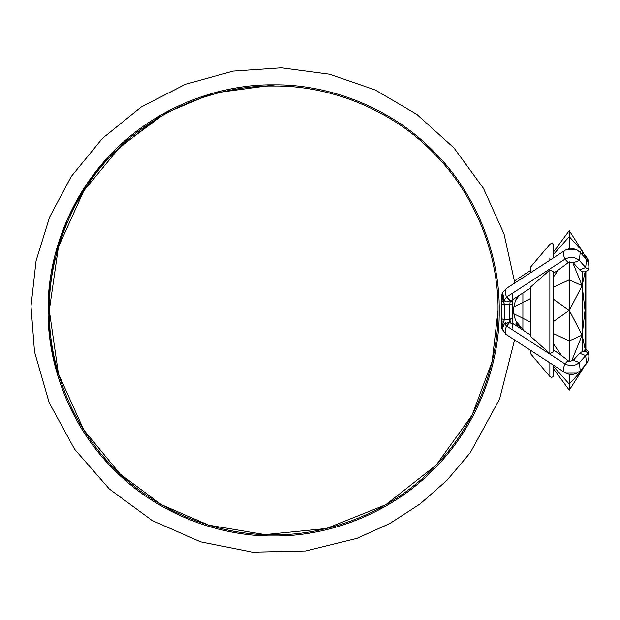 <?xml version="1.0" encoding="UTF-8"?>
<svg xmlns="http://www.w3.org/2000/svg" width="620" height="620" viewBox="0 0 620 620"><rect width="100%" height="100%" fill="white"/><g stroke="black" fill="none" stroke-linecap="round" stroke-linejoin="round"><path stroke-width="0.93" d="M522.893 293.004L522.893 302.521L513.817 307.001L515.522 300.165L519.909 294.942M530.356 298.646L522.893 302.521L522.893 318.269L513.817 313.79L513.817 307.001M530.356 322.144L522.893 318.269L522.893 329.414L515.522 320.625L513.817 313.79M523.993 330.778L522.893 329.414M553.73 251.666L569.261 230.617L569.261 236.693L553.73 254.123M582.374 368.233L582.134 370.008L569.261 390.174L553.73 369.125L553.73 375.077L553.73 365.374M553.73 321.354L569.261 310.395L569.261 361.576L561.472 355.454L553.73 344.178M569.261 374.279L569.261 384.098L553.73 366.668M572.702 262.462L582.134 285.704L585.032 310.395L585.032 272.149L582.134 285.704L582.134 335.087L569.261 310.395L553.73 299.437M585.032 351.183L585.032 348.642L582.134 335.087L569.261 340.923L553.73 333.707M586.528 259.454L585.675 267.53L579.584 269.808L573.268 262.787L579.351 260.508L580.212 252.441L586.528 259.454L588.566 262.973L588.954 267.553L587.752 268.886L586.009 267.879L579.351 260.508C575.128 256.982 570.33 256.533 564.96 259.16L568.222 262.655L558.24 270.049L553.73 276.621M585.001 271.901L585.9 274.513L585.9 271.622M585.032 257.796L585.032 256.3L585.575 258.401M585.9 351.447L585.9 274.513M582.134 351.447L582.134 335.087L585.032 310.395L585.032 348.642L585.9 346.278M585.032 310.395L585.9 310.395M582.134 254.572L582.134 250.782L582.738 255.246M568.222 262.655L569.261 261.873L569.261 310.395L582.134 285.704L582.134 271.637M585.032 256.3L582.134 250.782L579.258 251.503M569.261 390.174L569.261 384.098L582.134 370.008L584.032 366.381M585.032 348.642L584.691 351.129M581.025 369.729L582.134 370.008L582.134 368.497M569.261 248.79L569.261 236.693L582.134 250.782L569.261 230.617M582.134 335.087L571.687 360.832L569.261 361.576M553.73 287.091L569.261 279.868L582.134 285.704M530.875 336.637L530.356 335.776L530.356 287.564L530.875 286.765L530.875 336.637L549.863 353.516L553.73 351.649M530.875 286.765L549.863 269.979L553.73 271.684M512.755 318.068L512.755 305.11L509.857 304.304L509.857 319.238L512.755 318.068L512.755 323.741L509.5 322.718L509.873 319.37L510.438 322.989M561.472 355.454L553.73 350.091M569.261 261.873L573.268 262.787M512.105 300.003L510.175 300.646C507.238 302.382 505.184 302.219 504.014 300.142L502.696 292.594M506.308 334.575L502.27 329.36L501.448 326.5L501.448 294.996L502.828 292.276M512.755 294.221L512.755 298.584M512.755 299.592L512.755 299.103M510.81 300.382L510.438 301.94L512.755 300.747L512.755 323.485M512.755 324.485L512.755 328.135M501.448 294.996L501.448 301.343L503.084 301.188L506.625 297.042C504.696 292.632 504.703 289.711 506.641 288.285L564.975 250.403C563.038 251.829 563.038 254.75 564.96 259.16L506.625 297.042L510.175 300.646L509.857 304.304L504.347 304.048L501.448 304.885L501.448 318.595L504.347 319.842L504.347 304.048L503.084 301.188L502.401 292.725M504.354 319.842L509.873 319.37L512.755 318.331M501.921 328.577L503.254 322.229L501.448 321.64L501.448 326.5M501.448 301.343L501.448 304.885M502.27 329.36L504.285 323.555L503.254 322.229L504.347 319.842M501.448 318.595L501.448 321.64M505.571 334.041L506.641 334.785C504.703 333.358 504.696 330.445 506.625 326.035L504.285 323.555L509.5 322.718L506.625 326.035L564.96 363.917L567.951 360.538M588.884 355.198L588.248 351.222L585.9 349.169M588.992 264.864L587.76 259.764L586.024 256.882L585.001 256.246M580.212 370.636L586.528 363.615L585.675 355.547L579.584 353.268L573.268 360.29L579.351 362.568L580.212 370.636L577.019 373.108L565.765 373.124L564.975 372.667C563.038 371.24 563.038 368.327 564.96 363.917C570.33 366.544 575.128 366.094 579.351 362.568L586.38 354.865L588.279 354.299L588.946 355.539L586.466 351.726C584.567 350.68 582.281 351.191 579.591 353.26M161.479 116.08L120.148 146.762L83.809 190.813L58.451 246.946L49.29 310.395L58.451 373.844L83.809 429.978L120.148 474.029L161.479 504.711L208.715 525.171L265.042 534.611L326.329 528.511L385.857 504.711L436.232 465.054L472.161 415.028L492.148 361.53L498.046 310.395C498.767 363.01 476.958 425.196 432.334 469.053C388.476 513.686 326.283 535.494 273.668 534.773C221.053 535.494 158.867 513.686 115.01 469.053C70.378 425.196 48.569 363.01 49.29 310.395C48.569 257.781 70.378 195.595 115.01 151.737C158.867 107.105 221.053 85.297 273.668 86.017C326.283 85.297 388.476 107.105 432.334 151.737C476.958 195.595 498.767 257.781 498.046 310.395M530.875 350.533L530.875 354.005M530.875 266.778L530.875 272.537M549.863 258.075L549.863 260.276M549.863 269.979L549.863 353.516M549.863 362.863L549.863 376.495C551.699 377.844 552.994 377.371 553.73 375.077M515.98 324.299L521.753 328.05M530.356 270.607L514.569 280.852L530.356 270.591M505.323 322.695L506.625 323.749L507.524 322.268M499.232 310.395C499.96 257.502 478.036 194.99 433.171 150.9C389.081 106.035 326.562 84.111 273.668 84.831C220.774 84.111 158.263 106.035 114.173 150.9C69.308 194.99 47.384 257.502 48.104 310.395C47.384 363.289 69.308 425.8 114.173 469.89C158.263 514.755 220.774 536.68 273.668 535.959C326.562 536.68 389.081 514.755 433.171 469.89C478.036 425.8 499.96 363.289 499.232 310.395M58.319 377.487L49.778 337.807L48.515 296.779L54.661 256.424L67.611 218.635L86.219 184.93L108.988 156.263L160.89 115.057L212.776 93.209L275.055 84.839M584.032 254.409L586.528 257.176L584.35 254.998M564.975 250.403L565.765 249.945L577.019 249.969C573.136 248.202 569.385 248.194 565.765 249.945L564.804 250.511M564.975 372.667L506.463 334.684M549.863 376.495L530.875 354.067L530.356 350.199M530.356 272.877L530.356 268.142L530.875 266.724L549.863 244.296C551.699 242.955 552.994 243.428 553.73 245.714L553.73 257.695M553.73 351.835L553.73 271.513M530.356 334.916L512.182 323.113M516.034 323.33L519.909 325.849M577.019 373.108C573.136 374.868 569.385 374.875 565.765 373.124L564.804 372.566M553.73 272.978L557.938 270.25M512.159 299.979L530.356 288.161M516.127 299.445L516.034 297.461M514.817 282.96L504.052 234.05L483.499 188.418L454.034 147.994L416.95 114.491L375.247 89.97L329.46 74.191L281.403 67.812L232.996 71.122L185.194 84.39L141.081 107.105L102.509 138.322L71.099 176.716L49.6 217.139L36.076 260.842L31 306.257L34.526 351.803L49.181 402.651L74.54 449.143L109.399 489.056L152.094 520.459L200.617 541.849L252.611 552.188L305.583 550.994L356.988 538.354L389.786 523.528L420.019 504.014L447.059 480.229L470.301 452.67L499.573 399.133L514.569 339.946M515.902 325.531L516.127 321.346M589 355.865L588.954 353.26M586.528 257.176L588.566 260.695L589 264.926M506.463 288.393L502.642 292.679M588.954 267.553C589.039 271.552 583.195 273.683 579.591 269.808M580.212 252.441L577.019 249.969M573.268 360.29L571.539 360.84M586.528 363.615L588.566 360.104L588.954 355.547"/></g></svg>
